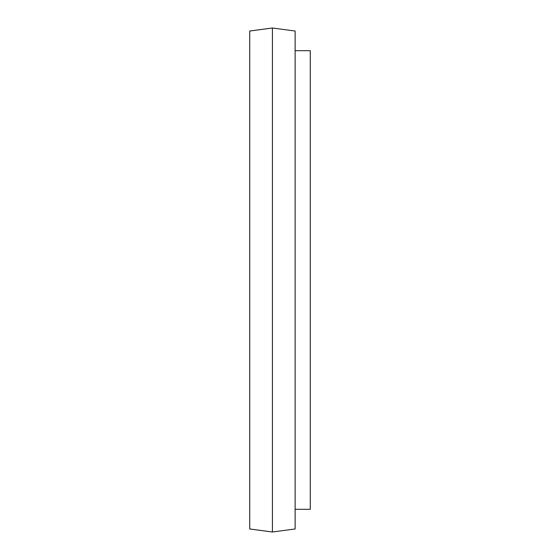 <?xml version="1.0" encoding="UTF-8"?>
<svg xmlns="http://www.w3.org/2000/svg" width="560" height="560" viewBox="0 0 560 560"><rect width="100%" height="100%" fill="white"/><g stroke="black" fill="none" stroke-linecap="round" stroke-linejoin="round"><path stroke-width="0.84" d="M272.433 28L249.732 31.024L249.732 528.976L272.433 532L272.433 28L295.134 31.024L295.134 528.976L272.433 532M295.134 50.701L310.268 50.701L310.268 509.299L295.134 509.299"/></g></svg>
